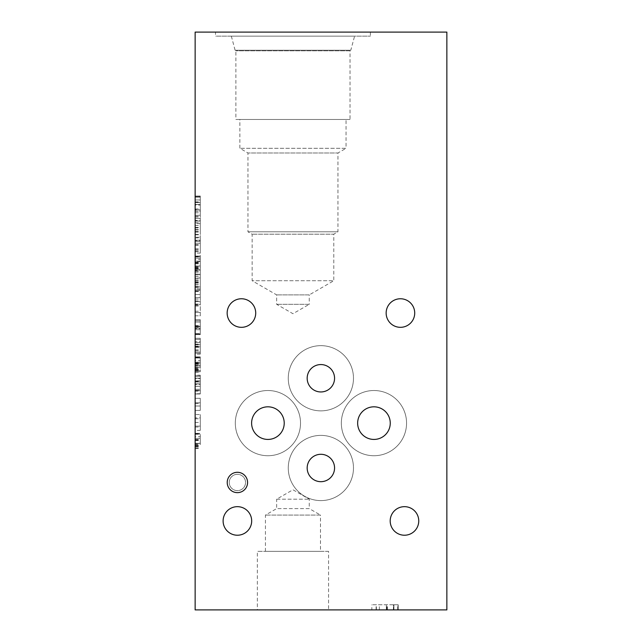<?xml version="1.0" encoding="UTF-8"?>
<svg xmlns="http://www.w3.org/2000/svg" width="642" height="642" viewBox="0 0 642 642"><rect width="100%" height="100%" fill="white"/><g stroke="black" fill="none" stroke-linecap="round" stroke-linejoin="round"><path stroke-width="0.48" stroke-dasharray="3.21 2.41" d="M195.136 410.407L200.272 410.407L200.272 398.313L200.272 410.407L195.136 410.407L195.136 398.313L200.272 398.313L200.272 402.815L200.272 398.313L195.136 398.313L195.136 410.407M195.136 406.009L200.272 406.009L195.136 406.009M195.136 403.433L200.272 403.433M195.136 402.815L195.136 398.313L195.136 402.815L200.272 402.815L195.136 402.815M195.136 398.313L200.272 398.313L195.136 398.313M200.272 367.007L200.272 357.104L200.272 368.797L200.272 362.168L200.272 368.307L200.272 367.007L195.136 367.007L195.136 360.443L200.272 360.443M195.136 360.443L195.136 372.167L195.136 357.104L195.136 368.797L195.136 362.168L195.136 368.307L200.272 368.307M195.136 368.307L195.136 367.007M195.136 362.168L200.272 362.168L195.136 362.168M195.136 368.797L200.272 368.797M195.136 367.425L200.272 367.425M195.136 357.345L200.272 357.345M195.136 357.104L200.272 357.104L195.136 357.104M195.136 372.167L200.272 372.167M195.136 370.442L200.272 370.442M195.136 367.104L200.272 367.104L195.136 367.104M195.136 371.686L200.272 371.686M195.136 369.479L200.272 369.479M195.136 357.787L200.272 357.787L195.136 357.787M195.136 357.987L200.272 357.987L200.272 371.782L200.272 356.888L200.272 357.987L195.136 357.987L195.136 363.412L195.136 357.987L200.272 357.987M195.136 341.664L195.136 350.757L195.136 341.664L200.272 341.664L200.272 342.507L200.272 341.664M195.136 350.757L200.272 350.757L200.272 342.523L200.272 350.757M195.136 354.135L195.136 338.286L195.136 354.135L200.272 354.135L200.272 346.223L200.272 354.135M200.272 338.286L200.272 353.188L200.272 338.286L200.272 344.176L200.272 338.286L195.136 338.286L195.136 344.176L195.136 338.286L195.136 339.393L195.136 338.286L200.272 338.286L195.136 338.286M195.136 315.8L200.272 315.8L200.272 294.55L200.272 315.8L195.136 315.8L195.136 294.55L195.136 315.8M195.136 311.218L200.272 311.218M195.136 305.231L200.272 305.231M195.136 299.044L200.272 299.044M195.136 294.55L200.272 294.55L195.136 294.55M195.136 297.623L200.272 297.623L195.136 297.623M195.136 304.027L200.272 304.027M195.136 306.033L200.272 306.033M195.136 312.502L200.272 312.502L195.136 312.502M200.272 265.973L200.272 256.07L200.272 267.762L200.272 261.133L200.272 267.281L200.272 265.973L195.136 265.973L195.136 259.408L200.272 259.408M195.136 259.408L195.136 271.133L195.136 256.07L195.136 267.762L195.136 261.133L195.136 267.281L200.272 267.281M195.136 267.281L195.136 265.973M195.136 261.133L200.272 261.133L195.136 261.133M195.136 267.762L200.272 267.762M195.136 266.39L200.272 266.39M195.136 256.31L200.272 256.31M195.136 256.07L200.272 256.07L195.136 256.07M195.136 271.133L200.272 271.133M195.136 269.407L200.272 269.407L200.272 263.822L200.272 284.591L200.272 269.407L195.136 269.407L195.136 263.822L195.136 284.591L195.136 269.407M195.136 266.069L200.272 266.069L195.136 266.069M195.136 270.651L200.272 270.651M195.136 268.444L200.272 268.444M195.136 256.752L200.272 256.752L195.136 256.752M195.136 256.952L200.272 256.952M195.136 240.63L195.136 249.722L195.136 240.63L200.272 240.63L200.272 241.472L200.272 240.63M195.136 249.722L200.272 249.722L200.272 241.488L200.272 249.722M195.136 253.1L195.136 237.251L195.136 253.1L200.272 253.1L200.272 245.188L200.272 253.1M200.272 237.251L200.272 245.188L200.272 237.251L195.136 237.251M195.136 227.918L195.136 218.561L200.272 218.561L200.272 221.065L200.272 218.561L195.136 218.561L195.136 227.918L200.272 227.918L200.272 231.369L200.272 221.065L200.272 227.918M195.136 227.613L200.272 227.613M195.136 231.369L200.272 231.369M195.136 234.803L195.136 215.263L195.136 234.803L200.272 234.803L200.272 215.263L200.272 234.803M195.136 215.263L200.272 215.263L195.136 215.263M195.136 229.74L200.272 229.74M195.136 205.039L195.136 210.929L200.272 210.929L200.272 205.039L200.272 210.929L200.272 209.846L200.272 210.929L195.136 210.929L195.136 205.039L200.272 205.039M195.136 209.846L195.136 210.929L195.136 209.846L200.272 209.846L200.272 204.397L200.272 209.846L195.136 209.846L195.136 204.397L195.136 209.846M195.136 204.381L200.272 204.517L195.136 204.381M195.136 204.517L200.272 204.517L200.272 202.431L200.272 204.517L195.136 204.517L195.136 202.431L195.136 204.517M195.136 202.431L200.272 202.535L195.136 202.431M195.136 202.551L200.272 202.551L200.272 197.126L200.272 202.551L195.136 202.535L195.136 197.126L195.136 202.551M195.136 197.126L200.272 197.126L200.272 196.027L200.272 197.126L195.136 197.126L195.136 196.027L195.136 197.126M195.136 196.027L200.272 196.027L200.272 201.909L200.272 196.027L195.136 196.027L195.136 201.909L195.136 196.027M195.136 201.909L200.272 201.909M200.272 288.948L200.272 274.343L200.272 291.195L200.272 288.948L195.136 288.948L195.136 274.343L200.272 274.583M195.136 274.583L195.136 291.195L200.272 291.195M195.136 291.195L195.136 288.948M195.136 270.306L195.136 277.962L200.272 277.962L200.272 270.306L200.272 277.962L195.136 277.962L195.136 270.306L200.272 270.306M195.136 289.991L200.272 289.991M195.136 290.232L200.272 290.232L195.136 290.232M195.136 274.527L200.272 274.527M195.136 276.132L200.272 276.132M195.136 280.233L200.272 280.233M195.136 287.76L200.272 287.76M195.136 274.343L200.272 274.343L195.136 274.343M195.136 334.153L200.272 334.153L200.272 322.059L200.272 334.153L195.136 334.153L195.136 322.059L200.272 322.059L200.272 326.561L200.272 322.059L195.136 322.059L195.136 334.153M195.136 329.755L200.272 329.755L195.136 329.755M195.136 327.179L200.272 327.179M195.136 326.561L195.136 322.059L195.136 326.561L200.272 326.561L195.136 326.561M195.136 322.059L200.272 322.059L195.136 322.059M200.272 390.705L200.272 378.315L200.272 393.995L200.272 390.705L195.136 390.705L195.136 378.315L195.136 390.705L200.272 390.705M195.136 393.995L200.272 393.739L195.136 393.995L195.136 390.705L195.136 393.995L200.272 393.995L195.136 393.995M195.136 391.122L195.136 393.755L200.272 393.755L200.272 386.323L200.272 393.755L195.136 393.739L195.136 386.323L195.136 391.122L200.272 391.122M200.272 380.923L200.272 386.323L200.272 378.636L200.272 380.923L195.136 380.923L195.136 386.323L195.136 380.842L200.272 380.842M195.136 380.842L195.136 378.636L200.272 378.636M195.136 378.636L195.136 380.923M200.272 375.201L200.272 378.29L200.272 375.201L195.136 375.201L195.136 378.29L195.136 375.201M195.136 417.918L195.136 427.01L195.136 417.918L200.272 417.918L200.272 422.476L200.272 417.918M195.136 427.01L200.272 427.01L200.272 422.476L200.272 427.01M195.136 430.389L195.136 414.539L195.136 430.389L200.272 430.389L200.272 422.476L200.272 430.389M200.272 414.539L200.272 422.476L200.272 414.539L195.136 414.539M200.272 443.261L200.272 433.358L200.272 445.042L200.272 438.422L200.272 444.561L200.272 443.261L195.136 443.261L195.136 436.688L200.272 436.688M195.136 436.688L195.136 448.421L195.136 433.358L195.136 445.042L195.136 438.422L195.136 444.561L200.272 444.561M195.136 444.561L195.136 443.261M195.136 438.422L200.272 438.422L195.136 438.422M195.136 445.042L200.272 445.042M195.136 443.678L200.272 443.678M195.136 433.599L200.272 433.599M195.136 433.358L200.272 433.358L195.136 433.358M195.136 448.421L200.272 448.421M195.136 446.696L200.272 446.696M195.136 443.357L200.272 443.357L195.136 443.357M195.136 447.939L200.272 447.939M195.136 445.725L200.272 445.725M195.136 434.04L200.272 434.04L195.136 434.04M195.136 434.241L200.272 434.241M195.136 32.1L195.136 609.9L446.864 609.9L446.864 32.1L195.136 32.1M195.136 384.494L195.136 375.482L195.136 390.384L195.136 384.494L200.272 384.494L200.272 390.384L200.272 384.494M195.136 347.306L195.136 339.393L195.136 353.188L195.136 347.306L200.272 347.306M195.136 304.669L195.136 286.934L195.136 304.669L200.272 304.669L200.272 286.934L200.272 304.669L195.136 304.669M195.136 211.186L195.136 196.669L195.136 211.186L200.272 211.186L200.272 216.21L200.272 196.669L200.272 211.186M195.136 220.447L195.136 237.877L195.136 220.447L200.272 220.447L200.272 217.108L200.272 237.877L200.272 220.447M195.136 261.471L195.136 240.228L195.136 261.471L200.272 261.471L200.272 240.228L200.272 261.471L195.136 261.471M195.136 328.712L195.136 319.692L195.136 334.594L195.136 328.712L200.272 328.712L200.272 334.594L200.272 328.712M195.136 365.9L195.136 371.782L195.136 363.292L195.136 371.782L195.136 365.9L200.272 365.9M195.136 371.782L200.272 371.782L195.136 371.782M195.136 370.699L200.272 370.699L195.136 370.699M195.136 365.242L200.272 365.242L195.136 365.258M195.136 365.378L200.272 365.378L195.136 365.378M195.136 363.292L200.272 363.292L195.136 363.292M195.136 363.412L200.272 363.412M195.136 356.888L200.272 356.888L200.272 362.77L200.272 356.888L195.136 356.888M195.136 362.77L200.272 362.77M195.136 363.388L200.272 363.388M195.136 334.594L200.272 334.594L200.272 333.511L200.272 334.594L195.136 334.594M195.136 333.511L200.272 333.511L200.272 328.07L200.272 333.511L195.136 333.511M195.136 328.046L200.272 328.046L195.136 328.07M195.136 328.19L200.272 328.19L200.272 326.096L200.272 328.19L195.136 328.19M195.136 326.096L200.272 326.2L195.136 326.096M195.136 326.216L200.272 326.216L200.272 320.799L200.272 326.216L195.136 326.2M195.136 320.799L200.272 320.799L200.272 319.692L200.272 320.799L195.136 320.799M195.136 319.692L200.272 319.692L200.272 325.574L200.272 319.692L195.136 319.692M195.136 325.574L200.272 325.574M195.136 256.896L200.272 256.896M195.136 250.91L200.272 250.91M195.136 244.722L200.272 244.722M195.136 240.228L200.272 240.228L195.136 240.228M195.136 243.302L200.272 243.302L195.136 243.302M195.136 249.706L200.272 249.706M195.136 251.712L200.272 251.712M195.136 258.18L200.272 258.18L195.136 258.18M195.136 223.601L195.136 231.248L195.136 223.601L200.272 223.601L200.272 231.248L200.272 223.601M195.136 227.412L200.272 227.412M195.136 231.248L200.272 231.248M195.136 217.108L200.272 217.108M195.136 222.694L200.272 222.694M195.136 232.155L200.272 232.155M195.136 234.402L200.272 234.402M195.136 237.877L200.272 237.877M195.136 229.523L200.272 229.523M195.136 225.462L200.272 225.462M195.136 209.316L195.136 199.959L200.272 199.959L200.272 202.471L200.272 199.959L195.136 199.959L195.136 209.316L200.272 209.316L200.272 212.775L200.272 202.471L200.272 209.316M195.136 209.019L200.272 209.019M195.136 212.775L200.272 212.775M195.136 216.21L200.272 216.21M195.136 196.669L200.272 196.669L195.136 196.669M195.136 211.146L200.272 211.146M195.136 274.126L200.272 274.126M195.136 267.16L200.272 267.16M195.136 263.822L200.272 263.822M195.136 278.869L200.272 278.869M195.136 281.116L200.272 281.116M195.136 284.591L200.272 284.591M195.136 276.237L200.272 276.237M195.136 272.176L200.272 272.176M195.136 301.596L200.272 301.596L195.136 301.596M195.136 291.62L200.272 291.62M195.136 286.934L200.272 286.934L195.136 286.934M195.136 290.007L200.272 290.007L195.136 290.007M195.136 300.978L200.272 300.978M195.136 353.188L200.272 353.188L195.136 353.188M195.136 352.105L200.272 352.105L195.136 352.105M195.136 346.64L200.272 346.64M195.136 346.784L200.272 346.784L195.136 346.784M195.136 344.698L200.272 344.698L195.136 344.698M195.136 344.818L200.272 344.818M195.136 339.393L200.272 339.393L195.136 339.393M195.136 344.176L200.272 344.176M195.136 344.794L200.272 344.794M195.136 346.664L200.272 346.664M195.136 390.384L200.272 390.384L200.272 389.301L200.272 390.384L195.136 390.384M195.136 389.301L200.272 389.301L200.272 383.852L200.272 389.301L195.136 389.301M195.136 383.836L200.272 383.836L195.136 383.852M195.136 383.972L200.272 383.972L200.272 381.886L200.272 383.972L195.136 383.972M195.136 381.886L200.272 381.99L195.136 381.886M195.136 382.006L200.272 382.006L200.272 376.581L200.272 382.006L195.136 381.99M195.136 376.581L200.272 376.581L200.272 375.482L200.272 376.581L195.136 376.581M195.136 375.482L200.272 375.482L200.272 381.364L200.272 375.482L195.136 375.482M195.136 381.364L200.272 381.364M393.385 604.764L371.854 604.764L398.2 604.764L393.385 604.764L393.385 609.9L371.854 609.9L371.854 604.764M371.854 609.9L398.2 609.9L398.2 604.764L398.2 609.9L393.385 609.9M386.364 609.9L386.364 604.764L386.364 609.9M393.915 609.9L393.915 604.764L393.915 609.9M379.358 609.9L379.358 604.764M376.373 609.9L376.373 604.764M393.57 609.9L393.57 604.764M397.695 609.9L397.695 604.764M398.064 609.9L398.064 604.764L398.064 609.9M393.442 609.9L393.442 604.764M251.608 423.126A16.307 16.307 0 0 1 267.915 406.819A16.307 16.307 0 0 1 284.221 423.126A16.307 16.307 0 0 1 267.915 439.433A16.307 16.307 0 0 1 251.608 423.126A16.307 16.307 0 0 0 276.068 437.242A16.307 16.307 0 0 0 276.068 409.01A16.307 16.307 0 0 0 251.608 423.126A16.307 16.307 0 0 0 267.915 439.433A16.307 16.307 0 0 0 284.221 423.126A16.307 16.307 0 0 0 267.915 406.819A16.307 16.307 0 0 0 251.608 423.126M357.65 423.126A16.307 16.307 0 0 1 373.957 406.819A16.307 16.307 0 0 1 390.256 423.126A16.307 16.307 0 0 1 373.957 439.433A16.307 16.307 0 0 1 357.65 423.126A16.307 16.307 0 0 0 382.102 437.242A16.307 16.307 0 0 0 382.102 409.01A16.307 16.307 0 0 0 357.65 423.126A16.307 16.307 0 0 0 373.957 439.433A16.307 16.307 0 0 0 390.256 423.126A16.307 16.307 0 0 0 373.957 406.819A16.307 16.307 0 0 0 357.65 423.126M307.173 467.994A13.699 13.699 0 0 1 320.872 454.295A13.699 13.699 0 0 1 334.562 467.994A13.699 13.699 0 0 1 320.872 481.685A13.699 13.699 0 0 1 307.173 467.994A13.699 13.699 0 0 0 327.717 479.855A13.699 13.699 0 0 0 327.717 456.133A13.699 13.699 0 0 0 307.173 467.994A13.699 13.699 0 0 0 320.872 481.685A13.699 13.699 0 0 0 334.562 467.994A13.699 13.699 0 0 0 320.872 454.295A13.699 13.699 0 0 0 307.173 467.994M307.173 378.258A13.699 13.699 0 0 1 320.872 364.56A13.699 13.699 0 0 1 334.562 378.258A13.699 13.699 0 0 1 320.872 391.957A13.699 13.699 0 0 1 307.173 378.258A13.699 13.699 0 0 0 327.717 390.119A13.699 13.699 0 0 0 327.717 366.397A13.699 13.699 0 0 0 307.173 378.258A13.699 13.699 0 0 0 320.872 391.957A13.699 13.699 0 0 0 334.562 378.258A13.699 13.699 0 0 0 320.872 364.56A13.699 13.699 0 0 0 307.173 378.258M288.266 378.258A32.606 32.606 0 0 1 320.872 345.653A32.606 32.606 0 0 1 353.477 378.258A32.606 32.606 0 0 1 320.872 410.864A32.606 32.606 0 0 1 288.266 378.258A32.606 32.606 0 0 0 320.872 410.864A32.606 32.606 0 0 0 353.477 378.258A32.606 32.606 0 0 0 320.872 345.653A32.606 32.606 0 0 0 288.266 378.258M235.309 423.126A32.606 32.606 0 0 1 267.915 390.521A32.606 32.606 0 0 1 300.52 423.126A32.606 32.606 0 0 1 267.915 455.732A32.606 32.606 0 0 1 235.309 423.126A32.606 32.606 0 0 0 267.915 455.732A32.606 32.606 0 0 0 300.52 423.126A32.606 32.606 0 0 0 267.915 390.521A32.606 32.606 0 0 0 235.309 423.126M341.343 423.126A32.606 32.606 0 0 1 373.957 390.521A32.606 32.606 0 0 1 406.563 423.126A32.606 32.606 0 0 1 373.957 455.732A32.606 32.606 0 0 1 341.343 423.126A32.606 32.606 0 0 0 373.957 455.732A32.606 32.606 0 0 0 406.563 423.126A32.606 32.606 0 0 0 373.957 390.521A32.606 32.606 0 0 0 341.343 423.126M288.266 467.994A32.606 32.606 0 0 1 320.872 435.388A32.606 32.606 0 0 1 353.477 467.994A32.606 32.606 0 0 1 320.872 500.599A32.606 32.606 0 0 1 288.266 467.994A32.606 32.606 0 0 0 320.872 500.599A32.606 32.606 0 0 0 353.477 467.994A32.606 32.606 0 0 0 320.872 435.388A32.606 32.606 0 0 0 288.266 467.994M229.242 482.471A8.153 8.153 0 0 1 237.396 474.318A8.153 8.153 0 0 1 245.549 482.471A8.153 8.153 0 0 1 237.396 490.624A8.153 8.153 0 0 1 229.242 482.471A8.153 8.153 0 0 0 237.396 490.624A8.153 8.153 0 0 0 245.549 482.471A8.153 8.153 0 0 0 237.396 474.318A8.153 8.153 0 0 0 229.242 482.471M390.192 520.951A14.284 14.284 0 0 1 404.476 506.666A14.284 14.284 0 0 1 418.753 520.951A14.284 14.284 0 0 1 404.476 535.227A14.284 14.284 0 0 1 390.192 520.951A14.284 14.284 0 0 0 404.476 535.227A14.284 14.284 0 0 0 418.753 520.951A14.284 14.284 0 0 0 404.476 506.666A14.284 14.284 0 0 0 390.192 520.951A14.284 14.284 0 0 0 404.476 535.227A14.284 14.284 0 0 0 418.753 520.951A14.284 14.284 0 0 0 404.476 506.666A14.284 14.284 0 0 0 390.192 520.951M227.156 313.047A14.284 14.284 0 0 1 241.44 298.763A14.284 14.284 0 0 1 255.717 313.047A14.284 14.284 0 0 1 241.44 327.324A14.284 14.284 0 0 1 227.156 313.047A14.284 14.284 0 0 0 241.44 327.324A14.284 14.284 0 0 0 255.717 313.047A14.284 14.284 0 0 0 241.44 298.763A14.284 14.284 0 0 0 227.156 313.047A14.284 14.284 0 0 0 241.44 327.324A14.284 14.284 0 0 0 255.717 313.047A14.284 14.284 0 0 0 241.44 298.763A14.284 14.284 0 0 0 227.156 313.047M386.147 313.047A14.284 14.284 0 0 1 400.431 298.763A14.284 14.284 0 0 1 414.716 313.047A14.284 14.284 0 0 1 400.431 327.324A14.284 14.284 0 0 1 386.147 313.047A14.284 14.284 0 0 0 400.431 327.324A14.284 14.284 0 0 0 414.716 313.047A14.284 14.284 0 0 0 400.431 298.763A14.284 14.284 0 0 0 386.147 313.047A14.284 14.284 0 0 0 400.431 327.324A14.284 14.284 0 0 0 414.716 313.047A14.284 14.284 0 0 0 400.431 298.763A14.284 14.284 0 0 0 386.147 313.047M223.111 520.951A14.284 14.284 0 0 1 237.396 506.666A14.284 14.284 0 0 1 251.68 520.951A14.284 14.284 0 0 1 237.396 535.227A14.284 14.284 0 0 1 223.111 520.951A14.284 14.284 0 0 0 237.396 535.227A14.284 14.284 0 0 0 251.68 520.951A14.284 14.284 0 0 0 237.396 506.666A14.284 14.284 0 0 0 223.111 520.951A14.284 14.284 0 0 0 237.396 535.227A14.284 14.284 0 0 0 251.68 520.951A14.284 14.284 0 0 0 237.396 506.666A14.284 14.284 0 0 0 223.111 520.951M215.519 32.1L370.394 32.1L215.519 32.1L215.519 36.145L370.394 36.145L215.519 36.145M354.577 36.145L231.337 36.145L354.577 36.145L350.805 50.228L235.108 50.228L350.805 50.228L350.034 50.806L235.879 50.806L350.034 50.806L350.034 119.484L235.879 119.484L350.034 119.484M231.337 36.145L235.108 50.228L235.879 50.806L235.879 119.484M346.046 119.484L239.875 119.484L346.046 119.484L346.046 148.318L239.875 148.318L346.046 148.318L337.957 152.981L247.956 152.981L337.957 152.981L337.957 231.786L247.956 231.786L337.957 231.786L333.784 234.194L252.137 234.194L333.784 234.194L333.784 280.739L252.137 280.739L333.784 280.739L309.259 294.895L276.654 294.895L309.259 294.895L309.259 304.308L276.654 304.308L309.259 304.308L292.961 313.721L276.654 304.308L276.654 294.895L252.137 280.739L252.137 234.194L247.956 231.786L247.956 152.981L239.875 148.318L239.875 119.484M276.654 499.187L309.259 499.187L276.654 499.187L292.961 489.774L309.259 499.187L309.259 508.6L276.654 508.6L276.654 499.187M265.435 551.334L265.435 515.077L276.654 508.6L309.259 508.6L320.478 515.077L265.435 515.077L320.478 515.077L320.478 551.334L265.435 551.334L320.478 551.334M328.568 551.334L257.354 551.334L328.568 551.334L328.568 609.9L257.354 609.9L257.354 551.334M257.354 609.9L328.568 609.9M227.22 482.471A10.176 10.176 0 0 0 237.396 492.647A10.176 10.176 0 0 0 247.571 482.471A10.176 10.176 0 0 0 237.396 472.295A10.176 10.176 0 0 0 227.22 482.471M195.136 363.99L200.272 363.99M195.136 363.268L200.272 363.268M195.136 363.573L200.272 363.573M195.136 367.304L200.272 367.304M195.136 363.669L200.272 363.669M195.136 363.87L200.272 363.87M195.136 369.977L200.272 369.977M195.136 364.255L200.272 364.255M195.136 349.858L200.272 349.858M195.136 342.523L200.272 342.523L195.136 342.507M195.136 346.223L200.272 346.223M195.136 349.874L200.272 349.874M195.136 262.963L200.272 262.963M195.136 262.233L200.272 262.233M195.136 262.538L200.272 262.538M195.136 266.269L200.272 266.269M195.136 262.642L200.272 262.642M195.136 262.843L200.272 262.843M195.136 268.942L200.272 268.942M195.136 263.22L200.272 263.22M195.136 248.823L200.272 248.823M195.136 241.488L200.272 241.488L195.136 241.472M195.136 245.188L200.272 245.188M195.136 248.839L200.272 248.839M195.136 221.065L200.272 221.065L195.136 221.065M195.136 229.78L200.272 229.78M195.136 220.904L200.272 220.904M195.136 220.968L200.272 220.968M195.136 282.48L200.272 282.48M195.136 286.276L200.272 286.276M195.136 281.196L200.272 281.196M195.136 283.082L200.272 283.082M195.136 282.857L200.272 282.857M195.136 284.711L200.272 284.711M195.136 282.239L200.272 282.239M195.136 386.283L200.272 386.283M195.136 386.323L200.272 386.323L195.136 386.323M195.136 390.946L200.272 390.946M195.136 386.348L200.272 386.348M195.136 378.29L200.272 378.29L195.136 378.315M195.136 426.111L200.272 426.111L195.136 426.127M195.136 418.777L200.272 418.777M195.136 418.761L200.272 418.761M195.136 422.476L200.272 422.476M195.136 440.243L200.272 440.243M195.136 439.521L200.272 439.521M195.136 439.826L200.272 439.826M195.136 443.558L200.272 443.558M195.136 439.922L200.272 439.922M195.136 440.123L200.272 440.123M195.136 446.23L200.272 446.23M195.136 440.508L200.272 440.508M195.136 202.471L200.272 202.471L195.136 202.471M195.136 202.31L200.272 202.31M195.136 202.374L200.272 202.374M387.367 609.9L387.367 604.764M387.206 609.9L387.206 604.764M386.885 609.9L386.885 604.764M387.391 609.9L387.391 604.764M376.132 609.9L376.132 604.764M376.108 609.9L376.108 604.764M370.394 32.1L370.394 36.145"/><path stroke-width="0.96" d="M195.136 32.1L195.136 609.9L446.864 609.9L446.864 32.1L195.136 32.1M307.173 378.258A13.699 13.699 0 0 1 320.872 364.56A13.699 13.699 0 0 1 334.562 378.258A13.699 13.699 0 0 1 320.872 391.957A13.699 13.699 0 0 1 307.173 378.258M307.173 467.994A13.699 13.699 0 0 1 320.872 454.295A13.699 13.699 0 0 1 334.562 467.994A13.699 13.699 0 0 1 320.872 481.685A13.699 13.699 0 0 1 307.173 467.994M251.608 423.126A16.307 16.307 0 0 1 267.915 406.819A16.307 16.307 0 0 1 284.221 423.126A16.307 16.307 0 0 1 267.915 439.433A16.307 16.307 0 0 1 251.608 423.126M357.65 423.126A16.307 16.307 0 0 1 373.957 406.819A16.307 16.307 0 0 1 390.256 423.126A16.307 16.307 0 0 1 373.957 439.433A16.307 16.307 0 0 1 357.65 423.126M227.22 482.471A10.176 10.176 0 0 1 237.396 472.295A10.176 10.176 0 0 1 247.571 482.471A10.176 10.176 0 0 1 237.396 492.647A10.176 10.176 0 0 1 227.22 482.471M390.192 520.951A14.284 14.284 0 0 1 404.476 506.666A14.284 14.284 0 0 1 418.753 520.951A14.284 14.284 0 0 1 404.476 535.227A14.284 14.284 0 0 1 390.192 520.951M227.156 313.047A14.284 14.284 0 0 1 241.44 298.763A14.284 14.284 0 0 1 255.717 313.047A14.284 14.284 0 0 1 241.44 327.324A14.284 14.284 0 0 1 227.156 313.047M386.147 313.047A14.284 14.284 0 0 1 400.431 298.763A14.284 14.284 0 0 1 414.716 313.047A14.284 14.284 0 0 1 400.431 327.324A14.284 14.284 0 0 1 386.147 313.047M223.111 520.951A14.284 14.284 0 0 1 237.396 506.666A14.284 14.284 0 0 1 251.68 520.951A14.284 14.284 0 0 1 237.396 535.227A14.284 14.284 0 0 1 223.111 520.951"/></g></svg>

